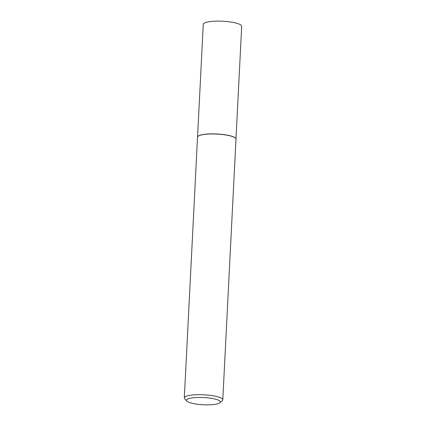 <?xml version="1.0" encoding="UTF-8"?>
<svg xmlns="http://www.w3.org/2000/svg" width="426" height="426" viewBox="0 0 426 426"><rect width="100%" height="100%" fill="white"/><g stroke="black" fill="none" stroke-linecap="round" stroke-linejoin="round"><path stroke-width="0.64" d="M197.557 136.986A19.239 4.1 2.9 0 1 197.568 136.932A19.239 4.1 2.9 0 1 198.649 135.819A19.239 4.1 2.9 0 1 219.757 134.153A19.239 4.1 2.9 0 1 235.967 138.881A19.239 4.1 2.9 0 1 235.972 138.935M197.552 137.012L203.261 24.341A19.239 4.1 2.9 0 1 204.363 23.068A19.239 4.1 2.9 0 1 225.833 21.438A19.239 4.1 2.9 0 1 241.686 26.29L235.977 138.956M186.876 401.095L184.73 398.837A19.255 4.1 2.9 0 1 184.314 397.916L197.52 137.193A19.255 4.1 2.9 0 1 197.542 137.039A19.255 4.1 2.9 0 1 198.628 135.921A19.255 4.1 2.9 0 1 219.752 134.259A19.255 4.1 2.9 0 1 235.983 138.988A19.255 4.1 2.9 0 1 235.988 139.142L222.782 399.865A19.255 4.1 2.9 0 1 222.271 400.738L219.912 402.772A16.949 3.61 -177.1 0 0 208.202 397.911A16.949 3.61 -177.1 0 0 187.477 399.167A16.949 3.61 -177.1 0 0 186.876 401.095A16.949 3.61 -177.1 0 0 202.318 404.7A16.949 3.61 -177.1 0 0 219.385 403.124A16.949 3.61 -177.1 0 0 219.912 402.772M184.314 397.916A19.255 4.1 2.9 0 1 185.416 396.643A19.255 4.1 2.9 0 1 206.908 395.008A19.255 4.1 2.9 0 1 222.782 399.865"/></g></svg>
